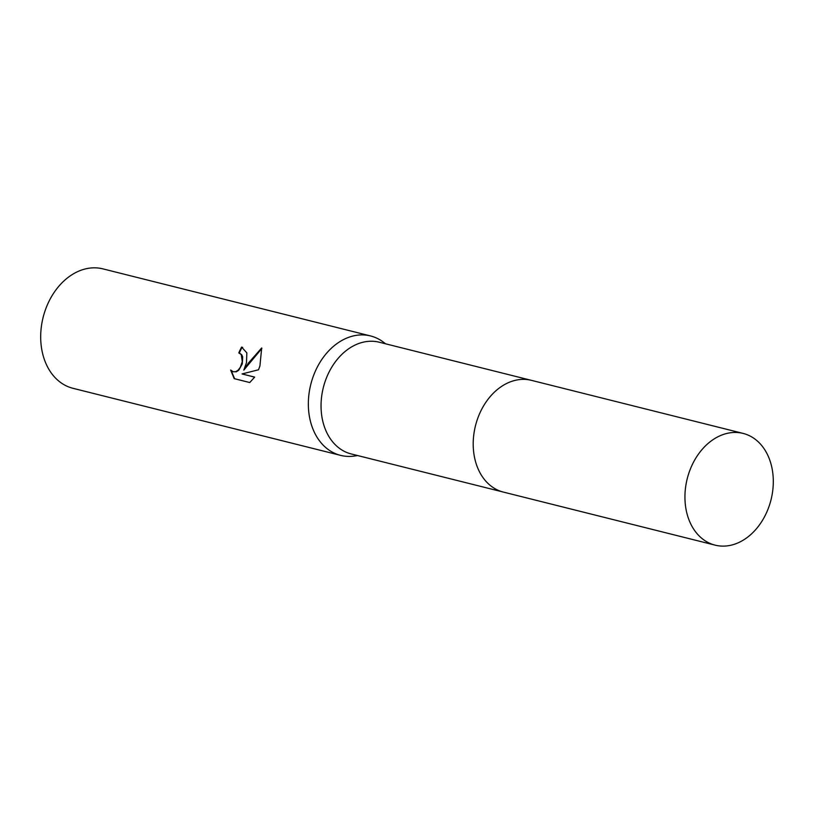<?xml version="1.0" encoding="UTF-8"?>
<svg xmlns="http://www.w3.org/2000/svg" width="814" height="814" viewBox="0 0 814 814"><rect width="100%" height="100%" fill="white"/><g stroke="black" fill="none" stroke-linecap="round" stroke-linejoin="round"><path stroke-width="1.22" d="M530.748 380.189L379.232 342.216A57.591 43.203 104.1 0 0 324.735 382.651A57.591 43.203 104.1 0 0 351.231 453.947L502.747 491.921M385.643 343.823L383.252 342.033A61.559 46.174 104.1 0 0 370.543 335.948A61.559 46.174 104.1 0 0 312.291 379.171A61.559 46.174 104.1 0 0 340.608 455.372A61.559 46.174 104.1 0 0 354.69 456.003L357.641 455.555M246.479 362.678L243.813 370.105L248.341 363.146L261.691 347.965L259.91 366.046L258.506 369.78L242.053 373.941L254.68 377.106L249.756 382.539L234.178 378.632L230.647 370.024L233.282 371.774L235.836 371.632L238.278 370.024L240.344 367.236L242.287 361.63L241.249 354.568L238.797 352.9A61.559 46.174 -75.9 0 1 241.595 347.069L246.856 352.9L246.479 362.678M370.543 335.948L102.89 268.864A61.559 46.174 104.1 0 0 44.638 312.088A61.559 46.174 104.1 0 0 72.955 388.298L340.608 455.372M239.54 353.154L241.738 354.751L242.684 356.868L242.297 363.889L238.767 370.207L236.325 371.815L233.058 371.713M231.217 370.624L234.625 378.744M242.714 347.425L242.094 347.252A60.877 45.665 104.1 0 0 239.296 353.052L239.804 353.245M261.843 348.484L243.813 370.105M254.64 377.167L242.053 373.941M746.794 434.574A57.591 43.203 104.1 0 0 743.121 433.414A57.591 43.203 104.1 0 0 687.881 476.302A57.591 43.203 104.1 0 0 711.456 543.996A57.591 43.203 104.1 0 0 715.119 545.146A57.591 43.203 104.1 0 0 770.359 502.258A57.591 43.203 104.1 0 0 746.794 434.574M743.121 433.414L531.4 380.342A57.601 43.203 104.1 0 0 476.149 423.239A57.601 43.203 104.1 0 0 499.715 490.934A57.601 43.203 104.1 0 0 503.388 492.083L715.119 545.146"/></g></svg>
